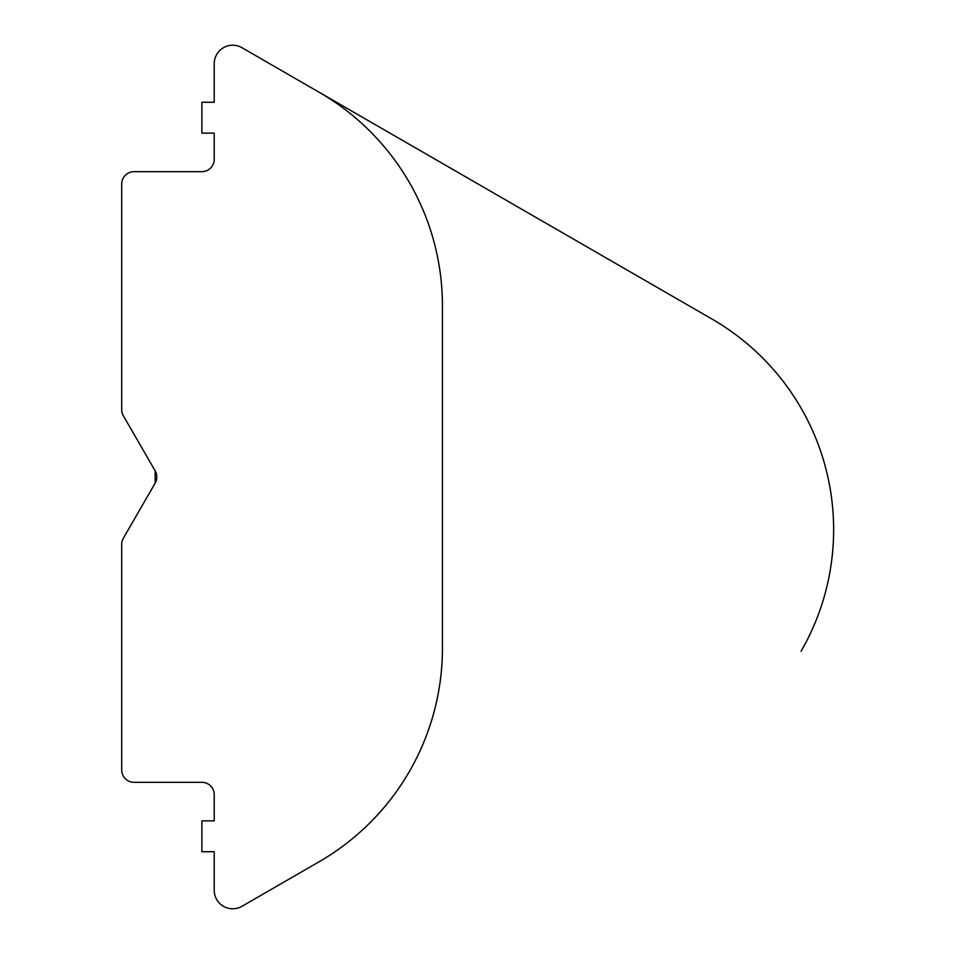 <?xml version="1.0" encoding="UTF-8"?>
<svg xmlns="http://www.w3.org/2000/svg" width="954" height="954" viewBox="0 0 954 954"><rect width="100%" height="100%" fill="white"/><g stroke="black" fill="none" stroke-linecap="round" stroke-linejoin="round"><path stroke-width="1.43" d="M712.066 319.101A243.151 243.151 0 0 1 801.062 651.26A243.151 243.151 0 0 0 712.066 319.101A243.151 243.151 0 0 1 801.062 651.26A243.151 243.151 0 0 0 712.066 319.101L241.97 47.7L712.066 319.101M548.705 224.798L321.677 93.719L548.705 224.798M121.695 604.502L121.695 544.412A12.342 12.342 0 0 1 123.352 538.235L155.144 483.165L155.144 470.835L123.352 415.765A12.342 12.342 0 0 1 121.695 409.588L121.695 349.498M155.144 470.835L155.144 483.165A12.342 12.342 0 0 0 155.144 470.835L123.352 415.765M121.695 544.412L121.695 769.997A12.342 12.342 0 0 0 134.025 782.328L201.878 782.328A12.342 12.342 0 0 1 214.221 794.67L214.221 820.881L201.878 820.881L201.878 851.719L214.221 851.719L214.221 890.273A18.508 18.508 0 0 0 241.97 906.3L319.077 861.784A246.728 246.728 0 0 0 442.441 648.112L442.441 305.888A246.728 246.728 0 0 0 319.077 92.216L241.97 47.7A18.508 18.508 0 0 0 214.221 63.727L214.221 102.281L201.878 102.281L201.878 133.119L214.221 133.119L214.221 159.33A12.342 12.342 0 0 1 201.878 171.672L134.025 171.672A12.342 12.342 0 0 0 121.695 184.003L121.695 409.588"/></g></svg>
